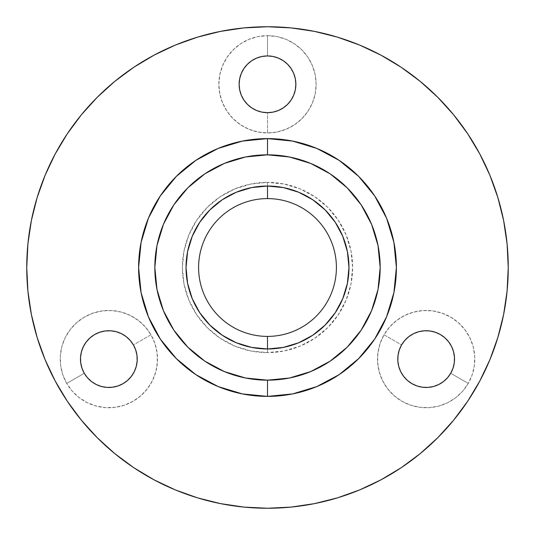 <?xml version="1.0" encoding="UTF-8"?>
<svg xmlns="http://www.w3.org/2000/svg" width="535" height="535" viewBox="0 0 535 535"><rect width="100%" height="100%" fill="white"/><g stroke="black" fill="none" stroke-linecap="round" stroke-linejoin="round"><path stroke-width="0.4" stroke-dasharray="2.67 2.01" d="M267.5 336.401A68.901 68.901 0 0 1 198.599 267.5A68.901 68.901 0 0 1 267.5 198.599L267.5 182.388A85.112 85.112 0 0 0 182.388 267.5A85.112 85.112 0 0 0 267.5 352.612L267.5 336.401A68.901 68.901 0 0 0 336.401 267.5A68.901 68.901 0 0 0 267.5 198.599A68.901 68.901 0 0 0 198.599 267.5A68.901 68.901 0 0 0 267.5 336.401L267.5 352.612L250.895 350.98L234.925 346.132L220.213 338.267L207.312 327.688L196.733 314.787L188.868 300.075L184.02 284.105L182.388 267.5L184.02 250.895L188.868 234.925L196.733 220.213L207.312 207.312L220.213 196.733L234.925 188.868L250.895 184.02L267.5 182.388L284.105 184.02L300.075 188.868L314.787 196.733L327.688 207.312L338.267 220.213L346.132 234.925L350.98 250.895L352.612 267.5L350.98 284.105L346.132 300.075L338.267 314.787L327.688 327.688L314.787 338.267L300.075 346.132L284.105 350.98L267.5 352.612A85.112 85.112 0 0 0 352.612 267.5A85.112 85.112 0 0 0 267.5 182.388L267.5 198.599A68.901 68.901 0 0 1 336.401 267.5A68.901 68.901 0 0 1 267.5 336.401M401.584 344.914A28.368 28.368 0 0 1 440.338 334.529A28.368 28.368 0 0 1 450.724 373.283L468.272 383.414A48.638 48.638 0 0 0 450.47 316.981A48.638 48.638 0 0 0 384.03 334.783L401.584 344.914A28.368 28.368 0 0 0 411.97 383.669A28.368 28.368 0 0 0 450.724 373.283A28.368 28.368 0 0 0 440.338 334.529A28.368 28.368 0 0 0 401.584 344.914L384.03 334.783L389.587 327.032L396.542 320.512L404.641 315.476L413.568 312.119L422.971 310.567L432.501 310.875L441.79 313.042L450.47 316.981L458.221 322.531L464.741 329.493L469.777 337.585L473.134 346.513L474.685 355.915L474.371 365.445L472.211 374.734L468.272 383.414L462.721 391.165L455.76 397.686L447.661 402.721L438.74 406.078L429.337 407.63L419.808 407.316L410.519 405.156L401.832 401.217L394.088 395.666L387.567 388.704L382.532 380.612L379.175 371.685L377.623 362.282L377.931 352.752L380.097 343.463L384.03 334.783A48.638 48.638 0 0 0 401.832 401.217A48.638 48.638 0 0 0 468.272 383.414L450.724 373.283A28.368 28.368 0 0 1 411.97 383.669A28.368 28.368 0 0 1 401.584 344.914M133.416 344.914A28.368 28.368 0 0 1 123.03 383.669A28.368 28.368 0 0 1 84.276 373.283L66.728 383.414A48.638 48.638 0 0 0 133.168 401.217A48.638 48.638 0 0 0 150.97 334.783L133.416 344.914A28.368 28.368 0 0 0 94.662 334.529A28.368 28.368 0 0 0 84.276 373.283A28.368 28.368 0 0 0 123.03 383.669A28.368 28.368 0 0 0 133.416 344.914L150.97 334.783L154.903 343.463L157.069 352.752L157.377 362.282L155.825 371.685L152.468 380.612L147.433 388.704L140.912 395.666L133.168 401.217L124.481 405.156L115.192 407.316L105.662 407.63L96.26 406.078L87.339 402.721L79.24 397.686L72.278 391.165L66.728 383.414L62.789 374.734L60.629 365.445L60.315 355.915L61.866 346.513L65.223 337.585L70.259 329.493L76.779 322.531L84.53 316.981L93.21 313.042L102.499 310.875L112.029 310.567L121.432 312.119L130.359 315.476L138.458 320.512L145.413 327.032L150.97 334.783A48.638 48.638 0 0 0 84.53 316.981A48.638 48.638 0 0 0 66.728 383.414L84.276 373.283A28.368 28.368 0 0 1 94.662 334.529A28.368 28.368 0 0 1 133.416 344.914M267.5 112.671A28.368 28.368 0 0 1 239.132 84.303A28.368 28.368 0 0 1 267.5 55.934L267.5 35.664A48.638 48.638 0 0 0 218.862 84.303A48.638 48.638 0 0 0 267.5 132.941L267.5 112.671A28.368 28.368 0 0 0 295.868 84.303A28.368 28.368 0 0 0 267.5 55.934A28.368 28.368 0 0 0 239.132 84.303A28.368 28.368 0 0 0 267.5 112.671L267.5 132.941L258.01 132.005L248.889 129.236L240.476 124.742L233.106 118.696L227.061 111.327L222.567 102.914L219.798 93.792L218.862 84.303L219.798 74.813L222.567 65.691L227.061 57.285L233.106 49.909L240.476 43.863L248.889 39.369L258.01 36.601L267.5 35.664L276.99 36.601L286.111 39.369L294.524 43.863L301.894 49.909L307.939 57.285L312.433 65.691L315.202 74.813L316.138 84.303L315.202 93.792L312.433 102.914L307.939 111.327L301.894 118.696L294.524 124.742L286.111 129.236L276.99 132.005L267.5 132.941A48.638 48.638 0 0 0 316.138 84.303A48.638 48.638 0 0 0 267.5 35.664L267.5 55.934A28.368 28.368 0 0 1 295.868 84.303A28.368 28.368 0 0 1 267.5 112.671M267.5 396.388A128.888 128.888 0 0 0 396.388 267.5A128.888 128.888 0 0 0 267.5 138.612A128.888 128.888 0 0 0 138.612 267.5A128.888 128.888 0 0 0 267.5 396.388M153.966 479.801L175.366 489.926L197.616 497.884L220.534 503.622L243.9 507.093L267.5 508.25A240.75 240.75 0 0 0 508.25 267.5A240.75 240.75 0 0 0 267.5 26.75L243.9 27.907L220.534 31.378L197.616 37.116M175.366 45.074L154.013 55.179L133.743 67.323L114.771 81.4L97.263 97.263L81.4 114.771L67.236 133.884M55.199 153.966L45.074 175.366L37.116 197.616L31.378 220.534L27.907 243.9L26.75 267.5L27.907 291.1L31.378 314.466L37.116 337.384M45.074 359.634L55.179 380.987L67.323 401.257L81.4 420.229L97.263 437.737L114.771 453.6L133.884 467.764M381.034 55.199L359.634 45.074L337.384 37.116L314.466 31.378L291.1 27.907L267.5 26.75A240.75 240.75 0 0 0 26.75 267.5A240.75 240.75 0 0 0 267.5 508.25L291.1 507.093L314.466 503.622L337.384 497.884M359.634 489.926L380.987 479.821L401.257 467.677L420.229 453.6L437.737 437.737L453.6 420.229L467.764 401.116M479.801 381.034L489.926 359.634L497.884 337.384L503.622 314.466L507.093 291.1L508.25 267.5L507.093 243.9L503.622 220.534L497.884 197.616M489.926 175.366L479.821 154.013L467.677 133.743L453.6 114.771L437.737 97.263L420.229 81.4L401.116 67.236"/><path stroke-width="0.8" d="M267.5 198.599A68.901 68.901 0 0 0 198.599 267.5A68.901 68.901 0 0 0 267.5 336.401L267.5 348.967A81.467 81.467 0 0 1 186.033 267.5A81.467 81.467 0 0 1 267.5 186.033L267.5 198.599A68.901 68.901 0 0 1 336.401 267.5A68.901 68.901 0 0 1 267.5 336.401A68.901 68.901 0 0 1 198.599 267.5A68.901 68.901 0 0 1 267.5 198.599L267.5 186.033L251.604 187.598L236.323 192.232L222.239 199.762L209.894 209.894L199.762 222.239L192.232 236.323L187.598 251.604L186.033 267.5L187.598 283.396L192.232 298.677L199.762 312.761L209.894 325.106L222.239 335.238L236.323 342.768L251.604 347.402L267.5 348.967L283.396 347.402L298.677 342.768L312.761 335.238L325.106 325.106L335.238 312.761L342.768 298.677L347.402 283.396L348.967 267.5L347.402 251.604L342.768 236.323L335.238 222.239L325.106 209.894L312.761 199.762L298.677 192.232L283.396 187.598L267.5 186.033A81.467 81.467 0 0 1 348.967 267.5A81.467 81.467 0 0 1 267.5 348.967L267.5 336.401A68.901 68.901 0 0 0 336.401 267.5A68.901 68.901 0 0 0 267.5 198.599M401.584 344.914A28.368 28.368 0 0 1 440.338 334.529A28.368 28.368 0 0 1 450.724 373.283L453.018 368.22L454.282 362.804L454.462 357.246L453.56 351.756L451.6 346.553L448.664 341.825L444.859 337.766L440.338 334.529L435.276 332.235L429.859 330.971L424.295 330.79L418.811 331.693L413.602 333.653L408.88 336.589L404.821 340.394L401.584 344.914L399.291 349.977L398.027 355.394L397.846 360.951L398.749 366.442L400.708 371.644L403.644 376.372L407.449 380.432L411.97 383.669L417.032 385.962L422.449 387.226L428.007 387.407L433.497 386.504L438.7 384.545L443.421 381.609L447.481 377.804L450.724 373.283A28.368 28.368 0 0 1 411.97 383.669A28.368 28.368 0 0 1 401.584 344.914M133.416 344.914A28.368 28.368 0 0 1 123.03 383.669A28.368 28.368 0 0 1 84.276 373.283L87.519 377.804L91.579 381.609L96.3 384.545L101.503 386.504L106.993 387.407L112.551 387.226L117.968 385.962L123.03 383.669L127.551 380.432L131.356 376.372L134.292 371.644L136.251 366.442L137.154 360.951L136.973 355.394L135.709 349.977L133.416 344.914L130.179 340.394L126.12 336.589L121.398 333.653L116.189 331.693L110.705 330.79L105.141 330.971L99.724 332.235L94.662 334.529L90.141 337.766L86.336 341.825L83.4 346.553L81.44 351.756L80.538 357.246L80.718 362.804L81.982 368.22L84.276 373.283A28.368 28.368 0 0 1 94.662 334.529A28.368 28.368 0 0 1 133.416 344.914M267.5 112.671A28.368 28.368 0 0 1 239.132 84.303A28.368 28.368 0 0 1 267.5 55.934L261.963 56.476L256.639 58.094L251.738 60.716L247.437 64.24L243.913 68.54L241.292 73.449L239.673 78.765L239.132 84.303L239.673 89.84L241.292 95.163L243.913 100.065L247.437 104.365L251.738 107.896L256.639 110.518L261.963 112.129L267.5 112.671L273.037 112.129L278.361 110.518L283.262 107.896L287.562 104.365L291.087 100.065L293.708 95.163L295.327 89.84L295.868 84.303L295.327 78.765L293.708 73.449L291.087 68.54L287.562 64.24L283.262 60.716L278.361 58.094L273.037 56.476L267.5 55.934A28.368 28.368 0 0 1 295.868 84.303A28.368 28.368 0 0 1 267.5 112.671M267.5 138.612L267.5 154.829A112.671 112.671 0 0 1 380.171 267.5A112.671 112.671 0 0 1 267.5 380.171L267.5 396.388A128.888 128.888 0 0 0 396.388 267.5A128.888 128.888 0 0 0 267.5 138.612A128.888 128.888 0 0 1 396.388 267.5A128.888 128.888 0 0 1 267.5 396.388L292.645 393.907L316.82 386.578L339.103 374.667L358.637 358.637L374.667 339.103L386.578 316.82L393.907 292.645L396.388 267.5L393.907 242.355L386.578 218.18L374.667 195.897L358.637 176.363L339.103 160.333L316.82 148.422L292.645 141.093L267.5 138.612L242.355 141.093L218.18 148.422L195.897 160.333L176.363 176.363L160.333 195.897L148.422 218.18L141.093 242.355L138.612 267.5L141.093 292.645L148.422 316.82L160.333 339.103L176.363 358.637L195.897 374.667L218.18 386.578L242.355 393.907L267.5 396.388A128.888 128.888 0 0 1 138.612 267.5A128.888 128.888 0 0 1 267.5 138.612A128.888 128.888 0 0 0 138.612 267.5A128.888 128.888 0 0 0 267.5 396.388L267.5 380.171L245.518 378.011L224.379 371.598L204.898 361.185L187.825 347.175L173.815 330.102L163.402 310.621L156.989 289.482L154.829 267.5L156.989 245.518L163.402 224.379L173.815 204.898L187.825 187.825L204.898 173.815L224.379 163.402L245.518 156.989L267.5 154.829L289.482 156.989L310.621 163.402L330.102 173.815L347.175 187.825L361.185 204.898L371.598 224.379L378.011 245.518L380.171 267.5L378.011 289.482L371.598 310.621L361.185 330.102L347.175 347.175L330.102 361.185L310.621 371.598L289.482 378.011L267.5 380.171A112.671 112.671 0 0 1 154.829 267.5A112.671 112.671 0 0 1 267.5 154.829L267.5 138.612M197.616 37.116L175.366 45.074L197.616 37.116L220.534 31.378L243.9 27.907L267.5 26.75A240.75 240.75 0 0 1 508.25 267.5A240.75 240.75 0 0 1 267.5 508.25A240.75 240.75 0 0 1 26.75 267.5A240.75 240.75 0 0 1 267.5 26.75L291.1 27.907L314.466 31.378L337.384 37.116L359.634 45.074L380.987 55.179L401.257 67.323L380.987 55.179M67.323 133.743L55.179 154.013L67.323 133.743L81.4 114.771L97.263 97.263L114.771 81.4L133.743 67.323L154.013 55.179L175.366 45.074M37.116 337.384L45.074 359.634L37.116 337.384L31.378 314.466L27.907 291.1L26.75 267.5L27.907 243.9L31.378 220.534L37.116 197.616L45.074 175.366L55.179 154.013M133.743 467.677L154.013 479.821L133.743 467.677L114.771 453.6L97.263 437.737L81.4 420.229L67.323 401.257L55.179 380.987L45.074 359.634M337.384 497.884L359.634 489.926L337.384 497.884L314.466 503.622L291.1 507.093L267.5 508.25L243.9 507.093L220.534 503.622L197.616 497.884L175.366 489.926L154.013 479.821M467.677 401.257L479.821 380.987L467.677 401.257L453.6 420.229L437.737 437.737L420.229 453.6L401.257 467.677L380.987 479.821L359.634 489.926M497.884 197.616L489.926 175.366L497.884 197.616L503.622 220.534L507.093 243.9L508.25 267.5L507.093 291.1L503.622 314.466L497.884 337.384L489.926 359.634L479.821 380.987M401.257 67.323L420.229 81.4L437.737 97.263L453.6 114.771L467.677 133.743L479.821 154.013L489.926 175.366"/></g></svg>
